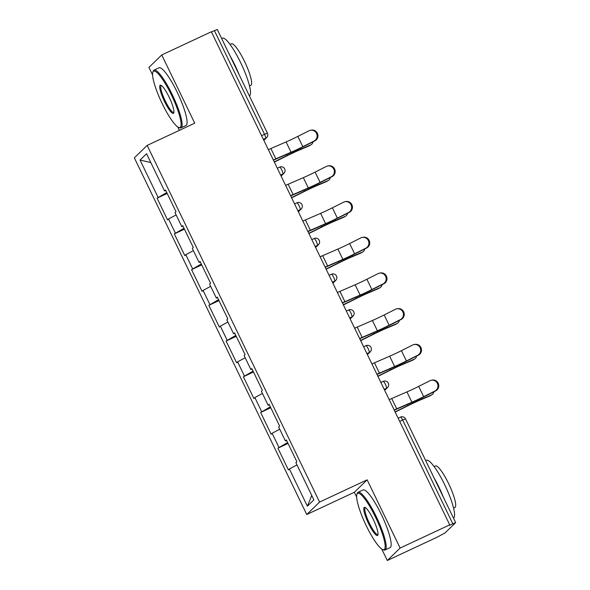 <?xml version="1.0" encoding="UTF-8"?>
<svg xmlns="http://www.w3.org/2000/svg" width="590" height="590" viewBox="0 0 590 590"><rect width="100%" height="100%" fill="white"/><g stroke="black" fill="none" stroke-linecap="round" stroke-linejoin="round"><path stroke-width="0.89" d="M381.745 549.025L387.291 560.5L400.123 548.051L367.142 479.832L354.317 492.281L356.662 497.134M354.317 492.281L306.756 514.517L134.343 157.855L147.168 145.406L319.588 502.068L306.756 514.517M147.168 145.406L194.73 123.177L161.749 54.959L148.916 67.4L152.596 75.004M177.679 126.894L179.353 130.361M387.291 560.5L436.888 537.313L445.03 532.94L455.657 522.6L449.152 525.41L449.72 524.871L211.345 31.771L161.749 54.959M311.778 495.519L307.375 506.183L313.88 499.87L295.9 462.671L296.866 461.727L286.356 439.978L285.383 440.922L286.6 440.479M307.375 506.183L289.388 468.984L288.414 469.928L277.905 448.179L288.031 443.444M287.596 442.537L277.905 448.179M278.878 447.235L272.123 433.274L271.149 434.218L260.64 412.469L270.766 407.734M270.331 406.827L260.64 412.469M261.613 411.525L254.858 397.557L253.892 398.501L243.375 376.759L253.501 372.017M253.066 371.117L243.375 376.759M244.349 375.815L237.6 361.847L236.627 362.791L226.11 341.042L236.243 336.307M235.801 335.4L226.11 341.042M227.084 340.098L220.335 326.137L219.362 327.081L208.845 305.332L218.979 300.598M218.536 299.691L208.845 305.332M209.819 304.388L203.071 290.428L202.097 291.364L191.588 269.623L201.714 264.888M201.271 263.981L191.588 269.623M192.554 268.679L185.806 254.71L184.832 255.654L174.323 233.906L184.449 229.171M184.014 228.271L174.323 233.906M175.296 232.962L168.541 219.001L167.567 219.945L157.058 198.196L167.184 193.461M166.749 192.554L157.058 198.196M158.032 197.252L140.044 160.052L146.556 153.739L164.536 190.939L165.753 190.496M285.383 440.922L278.635 426.961L279.608 426.017L269.092 404.268L268.118 405.212L261.37 391.244L262.344 390.3L251.827 368.558L250.853 369.502L244.105 355.534L245.079 354.59L234.562 332.841L233.596 333.785L226.84 319.824L227.814 318.88L217.304 297.131L216.331 298.075L209.575 284.107L210.549 283.171L200.04 261.422L199.066 262.366L192.311 248.397L193.284 247.453L182.775 225.705L181.801 226.649L175.053 212.688L176.019 211.744L165.51 189.995L164.536 190.939M279.712 429.188L272.123 433.274M262.447 393.471L254.858 397.557M268.118 405.212L269.335 404.762M245.182 357.761L237.6 361.847M250.853 369.502L252.07 369.052M227.917 322.052L220.335 326.137M233.596 333.785L234.805 333.343M210.652 286.334L203.071 290.428M216.331 298.075L217.54 297.626M193.387 250.625L185.806 254.71M199.066 262.366L200.276 261.916M176.13 214.915L168.541 219.001M181.801 226.649L183.011 226.206M261.584 135.7L264.534 134.321L214.406 30.621L211.456 32M214.406 30.621L217.29 29.5L267.418 133.2L264.534 134.321A3.82 0.738 64.9 0 1 265.633 138.296L263.354 139.365M150.811 162.545L140.044 160.052M400.123 548.051L449.72 524.871M367.142 479.832L319.588 502.068M296.977 464.898L289.388 468.984M310.465 130.279L311.269 130.125A5.73 5.561 79.3 0 1 314.824 140.914L314.028 141.062A5.73 5.561 -100.7 0 0 310.465 130.279A5.73 5.561 -100.7 0 0 309.049 130.759L297.854 136.393A17.073 1.121 -25.8 0 1 291.231 139.609A17.073 1.121 -25.8 0 1 286.084 141.932L270.876 148.54A20.385 1.335 154.2 0 0 268.339 149.668M314.028 141.062L302.832 146.696A17.073 1.121 -25.8 0 1 296.209 149.912A17.073 1.121 -25.8 0 1 291.062 152.235L275.855 158.843A20.385 1.335 154.2 0 0 273.318 159.964M273.421 160.185A17.073 1.121 -25.8 0 1 274.372 159.765L289.579 153.157A20.385 1.335 154.2 0 0 295.73 150.384A20.385 1.335 154.2 0 0 303.629 146.549L314.824 140.914M274.254 161.903L287.183 155.487A20.385 1.335 -25.8 0 1 293.709 152.338A20.385 1.335 -25.8 0 1 301.055 149.041L310.657 144.956A5.73 4.624 59.1 0 0 311.114 144.72L309.433 145.73A5.73 4.624 -120.9 0 1 308.976 145.966L299.373 150.052A17.073 1.121 154.2 0 0 293.223 152.81A17.073 1.121 154.2 0 0 287.758 155.443L274.35 162.103M311.114 144.72A5.73 4.624 59.1 0 0 313.017 141.821M162.265 103.737A31.086 6.025 -115.1 0 0 178.652 127.418A31.086 6.025 -115.1 0 0 171.388 94.879A31.086 6.025 -115.1 0 0 152.84 72.201A31.086 6.025 -115.1 0 0 162.265 103.737M152.84 72.201L153.179 71.22A31.853 6.173 64.9 0 1 154.012 70.136A31.853 6.173 64.9 0 1 172.177 94.452A31.853 6.173 64.9 0 1 180.997 127.846A31.853 6.173 64.9 0 1 179.626 127.794L178.652 127.418M164.544 101.524A15.546 3.009 64.9 0 1 160.908 85.255A15.546 3.009 64.9 0 1 169.109 97.092A15.546 3.009 64.9 0 1 173.814 112.86A15.546 3.009 64.9 0 1 164.544 101.524M161.446 85.55A14.78 2.861 -115.1 0 0 161.247 85.602A14.78 2.861 -115.1 0 0 165.333 101.097A14.78 2.861 -115.1 0 0 173.762 112.38A14.78 2.861 -115.1 0 0 173.932 112.255M221.648 38.52L222.408 38.158A31.853 6.173 64.9 0 1 240.573 62.481A31.853 6.173 64.9 0 1 249.386 95.868L249.371 95.875M229.982 55.755A31.853 6.173 64.9 0 1 234.909 65.129A31.853 6.173 64.9 0 1 239.297 75.026M230.063 44.427L231.391 43.808A22.936 4.44 64.9 0 1 244.474 61.316A22.936 4.44 64.9 0 1 250.816 85.358L249.489 85.978M154.012 70.136L158.998 67.806A31.853 6.173 64.9 0 1 177.162 92.129A31.853 6.173 64.9 0 1 185.975 125.515L180.997 127.846M366.331 525.867A31.086 6.025 -115.1 0 0 382.726 549.556A31.086 6.025 -115.1 0 0 375.454 517.017A31.086 6.025 -115.1 0 0 356.906 494.339A31.086 6.025 -115.1 0 0 366.331 525.867M356.906 494.339L357.245 493.351A31.853 6.173 64.9 0 1 358.078 492.267A31.853 6.173 64.9 0 1 376.25 516.589A31.853 6.173 64.9 0 1 385.064 549.976A31.853 6.173 64.9 0 1 383.692 549.924L382.726 549.556M368.61 523.654A15.546 3.009 64.9 0 1 364.974 507.385A15.546 3.009 64.9 0 1 373.175 519.23A15.546 3.009 64.9 0 1 377.888 534.99A15.546 3.009 64.9 0 1 368.61 523.654M365.512 507.68A14.78 2.861 -115.1 0 0 365.313 507.732A14.78 2.861 -115.1 0 0 369.399 523.227A14.78 2.861 -115.1 0 0 377.829 534.51A14.78 2.861 -115.1 0 0 377.998 534.393M425.715 460.65L426.474 460.296A31.853 6.173 64.9 0 1 444.639 484.611A31.853 6.173 64.9 0 1 453.452 518.005L453.445 518.013M434.048 477.893A31.853 6.173 64.9 0 1 438.975 487.259A31.853 6.173 64.9 0 1 443.363 497.164M434.129 466.557L435.457 465.938A22.936 4.44 64.9 0 1 448.54 483.446A22.936 4.44 64.9 0 1 454.883 507.489L453.555 508.108M358.078 492.267L363.064 489.943A31.853 6.173 64.9 0 1 381.228 514.259A31.853 6.173 64.9 0 1 390.042 547.645L385.064 549.976M327.73 165.989L328.534 165.842A5.73 5.561 79.3 0 1 332.089 176.624L331.292 176.771A5.73 5.561 -100.7 0 0 327.73 165.989A5.73 5.561 -100.7 0 0 326.314 166.476L315.119 172.11A17.073 1.121 -25.8 0 1 308.496 175.319A17.073 1.121 -25.8 0 1 303.349 177.649L288.141 184.257A20.385 1.335 154.2 0 0 285.604 185.378M331.292 176.771L320.097 182.406A17.073 1.121 -25.8 0 1 313.474 185.621A17.073 1.121 -25.8 0 1 308.327 187.945L293.119 194.553A20.385 1.335 154.2 0 0 290.582 195.681M290.686 195.895A17.073 1.121 -25.8 0 1 291.637 195.482L306.844 188.874A20.385 1.335 154.2 0 0 312.988 186.093A20.385 1.335 154.2 0 0 320.894 182.258L332.089 176.624M344.995 201.706L345.792 201.551A5.73 5.561 79.3 0 1 349.354 212.334L348.557 212.489A5.73 5.561 -100.7 0 0 344.995 201.706A5.73 5.561 -100.7 0 0 343.579 202.186L332.377 207.82A17.073 1.121 -25.8 0 1 325.761 211.028A17.073 1.121 -25.8 0 1 320.613 213.359L305.406 219.967A20.385 1.335 154.2 0 0 302.862 221.088M348.557 212.489L337.362 218.123A17.073 1.121 -25.8 0 1 330.739 221.331A17.073 1.121 -25.8 0 1 325.592 223.662L310.384 230.27A20.385 1.335 154.2 0 0 307.847 231.391M307.951 231.605A17.073 1.121 -25.8 0 1 308.902 231.192L324.109 224.583A20.385 1.335 154.2 0 0 330.253 221.803A20.385 1.335 154.2 0 0 338.159 217.968L349.354 212.334M362.26 237.416L363.057 237.261A5.73 5.561 79.3 0 1 366.619 248.043L365.822 248.198A5.73 5.561 -100.7 0 0 362.26 237.416A5.73 5.561 -100.7 0 0 360.837 237.895L349.641 243.53A17.073 1.121 -25.8 0 1 343.026 246.745A17.073 1.121 -25.8 0 1 337.878 249.069L322.671 255.677A20.385 1.335 154.2 0 0 320.127 256.805M365.822 248.198L354.627 253.833A17.073 1.121 -25.8 0 1 348.004 257.041A17.073 1.121 -25.8 0 1 342.856 259.371L327.649 265.979A20.385 1.335 154.2 0 0 325.112 267.1M325.215 267.322A17.073 1.121 -25.8 0 1 326.159 266.901L341.374 260.293A20.385 1.335 154.2 0 0 347.517 257.513A20.385 1.335 154.2 0 0 355.423 253.678L366.619 248.043M379.525 273.126L380.321 272.978A5.73 5.561 79.3 0 1 383.884 283.761L383.08 283.908A5.73 5.561 -100.7 0 0 379.525 273.126A5.73 5.561 -100.7 0 0 378.101 273.605L366.906 279.247A17.073 1.121 -25.8 0 1 360.291 282.455A17.073 1.121 -25.8 0 1 355.143 284.786L339.929 291.394A20.385 1.335 154.2 0 0 337.392 292.515M383.08 283.908L371.884 289.543A17.073 1.121 -25.8 0 1 365.269 292.758A17.073 1.121 -25.8 0 1 360.121 295.081L344.914 301.689A20.385 1.335 154.2 0 0 342.37 302.818M342.48 303.031A17.073 1.121 -25.8 0 1 343.424 302.618L358.632 296.01A20.385 1.335 154.2 0 0 364.782 293.23A20.385 1.335 154.2 0 0 372.688 289.395L383.884 283.761M396.79 308.836L397.586 308.688A5.73 5.561 79.3 0 1 401.148 319.47L400.345 319.625A5.73 5.561 -100.7 0 0 396.79 308.836A5.73 5.561 -100.7 0 0 395.366 309.322L384.171 314.957A17.073 1.121 -25.8 0 1 377.556 318.165A17.073 1.121 -25.8 0 1 372.401 320.495L357.193 327.103A20.385 1.335 154.2 0 0 354.656 328.224M400.345 319.625L389.149 325.26A17.073 1.121 -25.8 0 1 382.534 328.468A17.073 1.121 -25.8 0 1 377.386 330.798L362.179 337.406A20.385 1.335 154.2 0 0 359.635 338.527M359.738 338.741A17.073 1.121 -25.8 0 1 360.689 338.328L375.896 331.72A20.385 1.335 154.2 0 0 382.047 328.94A20.385 1.335 154.2 0 0 389.946 325.105L401.148 319.47M291.519 197.62L304.447 191.197A20.385 1.335 -25.8 0 1 310.974 188.055A20.385 1.335 -25.8 0 1 318.32 184.759L327.922 180.665A5.73 4.624 59.1 0 0 328.379 180.437L326.698 181.44A5.73 4.624 -120.9 0 1 326.241 181.676L316.638 185.762A17.073 1.121 154.2 0 0 310.488 188.52A17.073 1.121 154.2 0 0 305.023 191.16L291.615 197.82M328.379 180.437A5.73 4.624 59.1 0 0 330.282 177.531M308.784 233.33L321.712 226.907A20.385 1.335 -25.8 0 1 328.232 223.765A20.385 1.335 -25.8 0 1 335.585 220.468L345.187 216.382A5.73 4.624 59.1 0 0 345.644 216.147L343.963 217.157A5.73 4.624 -120.9 0 1 343.505 217.386L333.903 221.479A17.073 1.121 154.2 0 0 327.745 224.237A17.073 1.121 154.2 0 0 322.288 226.87L308.88 233.529M345.644 216.147A5.73 4.624 59.1 0 0 347.547 213.241M326.049 269.04L338.977 262.624A20.385 1.335 -25.8 0 1 345.497 259.475A20.385 1.335 -25.8 0 1 352.85 256.178L362.452 252.092A5.73 4.624 59.1 0 0 362.909 251.856L361.228 252.867A5.73 4.624 -120.9 0 1 360.77 253.095L351.168 257.188A17.073 1.121 154.2 0 0 345.01 259.947A17.073 1.121 154.2 0 0 339.545 262.58L326.145 269.239M362.909 251.856A5.73 4.624 59.1 0 0 364.812 248.958M343.306 304.757L356.235 298.334A20.385 1.335 -25.8 0 1 362.762 295.184A20.385 1.335 -25.8 0 1 370.107 291.895L379.709 287.802A5.73 4.624 59.1 0 0 380.167 287.573L378.492 288.576A5.73 4.624 -120.9 0 1 378.035 288.812L368.433 292.898A17.073 1.121 154.2 0 0 362.275 295.656A17.073 1.121 154.2 0 0 356.81 298.297L343.402 304.949M380.167 287.573A5.73 4.624 59.1 0 0 382.077 284.668M360.571 340.467L373.5 334.043A20.385 1.335 -25.8 0 1 380.026 330.901A20.385 1.335 -25.8 0 1 387.372 327.605L396.974 323.519A5.73 4.624 59.1 0 0 397.431 323.283L395.75 324.286A5.73 4.624 -120.9 0 1 395.293 324.522L385.69 328.608A17.073 1.121 154.2 0 0 379.54 331.374A17.073 1.121 154.2 0 0 374.075 334.006L360.667 340.666M397.431 323.283A5.73 4.624 59.1 0 0 399.342 320.377M414.055 344.553L414.851 344.398A5.73 5.561 79.3 0 1 418.406 355.18L417.609 355.335A5.73 5.561 -100.7 0 0 414.055 344.553A5.73 5.561 -100.7 0 0 412.631 345.032L401.436 350.667A17.073 1.121 -25.8 0 1 394.813 353.882A17.073 1.121 -25.8 0 1 389.666 356.205L374.458 362.813A20.385 1.335 154.2 0 0 371.921 363.934M417.609 355.335L406.414 360.969A17.073 1.121 -25.8 0 1 399.799 364.178A17.073 1.121 -25.8 0 1 394.651 366.508L379.436 373.116A20.385 1.335 154.2 0 0 376.899 374.237M377.003 374.458A17.073 1.121 -25.8 0 1 377.954 374.038L393.161 367.43A20.385 1.335 154.2 0 0 399.312 364.65A20.385 1.335 154.2 0 0 407.211 360.815L418.406 355.18M377.836 376.177L390.764 369.76A20.385 1.335 -25.8 0 1 397.291 366.611A20.385 1.335 -25.8 0 1 404.637 363.315L414.239 359.229A5.73 4.624 59.1 0 0 414.696 358.993L413.015 360.003A5.73 4.624 -120.9 0 1 412.558 360.232L402.955 364.325A17.073 1.121 154.2 0 0 396.805 367.083A17.073 1.121 154.2 0 0 391.34 369.716L377.932 376.376M414.696 358.993A5.73 4.624 59.1 0 0 416.606 356.094M431.312 380.262L432.116 380.108A5.73 5.561 79.3 0 1 435.671 390.897L434.874 391.045A5.73 5.561 -100.7 0 0 431.312 380.262A5.73 5.561 -100.7 0 0 429.896 380.742L418.701 386.376A17.073 1.121 -25.8 0 1 412.078 389.592A17.073 1.121 -25.8 0 1 406.93 391.915L391.723 398.523A20.385 1.335 154.2 0 0 389.186 399.651M434.874 391.045L423.679 396.679A17.073 1.121 -25.8 0 1 417.056 399.895A17.073 1.121 -25.8 0 1 411.909 402.218L396.701 408.826A20.385 1.335 154.2 0 0 394.164 409.954M394.268 410.168A17.073 1.121 -25.8 0 1 395.219 409.748L410.426 403.14A20.385 1.335 154.2 0 0 416.577 400.367A20.385 1.335 154.2 0 0 424.476 396.532L435.671 390.897M395.101 411.886L408.029 405.47A20.385 1.335 -25.8 0 1 414.556 402.321A20.385 1.335 -25.8 0 1 421.902 399.024L431.504 394.939A5.73 4.624 59.1 0 0 431.961 394.703L430.28 395.713A5.73 4.624 -120.9 0 1 429.822 395.949L420.22 400.035A17.073 1.121 154.2 0 0 414.069 402.793A17.073 1.121 154.2 0 0 408.604 405.426L395.197 412.086M431.961 394.703A5.73 4.624 59.1 0 0 433.864 391.804M452.781 523.721L402.646 420.014L399.696 421.393M405.529 418.9L402.646 420.014A3.82 0.738 -115.1 0 0 400.47 417.101A3.82 0.738 -115.1 0 0 400.426 417.13L398.147 418.192L400.47 417.101A3.82 3.82 0 0 1 405.529 418.9L455.657 522.6M263.737 140.147L265.633 138.296A3.82 3.739 -134.1 0 0 266.636 137.61A3.82 3.82 0 0 0 267.418 133.2M277.3 168.209L279.579 167.147A3.82 0.738 -115.1 0 1 279.623 167.118L277.3 168.202M280.995 175.857L282.898 174.013A3.82 0.738 64.9 0 0 281.799 170.031A3.82 0.738 -115.1 0 0 279.623 167.118A3.82 3.82 0 0 1 283.901 173.32A3.82 3.739 -134.1 0 1 282.898 174.013L280.619 175.075M294.565 203.919L296.844 202.857A3.82 0.738 -115.1 0 1 296.888 202.827L294.565 203.911M298.26 211.567L300.163 209.723L297.884 210.792M311.83 239.636L314.109 238.567A3.82 0.738 -115.1 0 1 314.146 238.537L311.822 239.629M315.525 247.284L317.427 245.433L315.149 246.502M329.095 275.346L331.374 274.276A3.82 0.738 -115.1 0 1 331.41 274.254L329.087 275.338M332.79 282.994L334.692 281.15L332.413 282.212M346.36 311.055L348.638 309.993A3.82 0.738 -115.1 0 1 348.675 309.964L346.352 311.048M350.054 318.703L351.957 316.86L349.678 317.921M363.617 346.765L365.896 345.703A3.82 0.738 -115.1 0 1 365.94 345.674L363.617 346.758M367.319 354.413L369.222 352.569L366.943 353.639M380.882 382.482L383.161 381.413A3.82 0.738 -115.1 0 1 383.205 381.383L380.882 382.475M384.584 390.13L386.479 388.279L384.201 389.348M299.064 205.748A3.82 0.738 -115.1 0 0 296.888 202.827A3.82 3.82 0 0 1 301.166 209.03A3.82 3.739 -134.1 0 1 300.163 209.723A3.82 0.738 64.9 0 0 299.064 205.748M316.329 241.458A3.82 0.738 -115.1 0 0 314.146 238.537A3.82 3.82 0 0 1 318.43 244.747A3.82 3.739 -134.1 0 1 317.427 245.433A3.82 0.738 64.9 0 0 316.329 241.458M333.593 277.167A3.82 0.738 -115.1 0 0 331.41 274.254A3.82 3.82 0 0 1 335.695 280.457A3.82 3.739 -134.1 0 1 334.692 281.15A3.82 0.738 64.9 0 0 333.593 277.167M350.858 312.884A3.82 0.738 -115.1 0 0 348.675 309.964A3.82 3.82 0 0 1 352.96 316.166A3.82 3.739 -134.1 0 1 351.957 316.86A3.82 0.738 64.9 0 0 350.858 312.884M368.123 348.594A3.82 0.738 -115.1 0 0 365.94 345.674A3.82 3.82 0 0 1 370.218 351.883A3.82 3.739 -134.1 0 1 369.222 352.569A3.82 0.738 64.9 0 0 368.123 348.594M385.381 384.304A3.82 0.738 -115.1 0 0 383.205 381.383A3.82 3.82 0 0 1 387.483 387.593A3.82 3.739 -134.1 0 1 386.479 388.279A3.82 0.738 64.9 0 0 385.381 384.304M291.062 152.235L286.084 141.932M302.832 146.696L297.854 136.393M275.855 158.843L270.876 148.54M300.576 148.06L301.055 149.041M308.976 145.966L310.657 144.956M286.666 154.425L287.183 155.487M308.327 187.945L303.349 177.649M320.097 182.406L315.119 172.11M293.119 194.553L288.141 184.257M325.592 223.662L320.613 213.359M337.362 218.123L332.377 207.82M310.384 230.27L305.406 219.967M342.856 259.371L337.878 249.069M354.627 253.833L349.641 243.53M327.649 265.979L322.671 255.677M360.121 295.081L355.143 284.786M371.884 289.543L366.906 279.247M344.914 301.689L339.929 291.394M377.386 330.798L372.401 320.495M389.149 325.26L384.171 314.957M362.179 337.406L357.193 327.103M317.84 183.77L318.32 184.759M326.241 181.676L327.922 180.665M303.931 190.135L304.447 191.197M335.105 219.48L335.585 220.468M343.505 217.386L345.187 216.382M321.196 225.845L321.712 226.907M352.37 255.197L352.85 256.178M360.77 253.095L362.452 252.092M338.461 261.562L338.977 262.624M369.635 290.907L370.107 291.895M378.035 288.812L379.709 287.802M355.726 297.272L356.235 298.334M386.9 326.617L387.372 327.605M395.293 324.522L396.974 323.519M372.991 332.981L373.5 334.043M394.651 366.508L389.666 356.205M406.414 360.969L401.436 350.667M379.436 373.116L374.458 362.813M404.165 362.334L404.637 363.315M412.558 360.232L414.239 359.229M390.255 368.698L390.764 369.76M411.909 402.218L406.93 391.915M423.679 396.679L418.701 386.376M396.701 408.826L391.723 398.523M421.422 398.044L421.902 399.024M429.822 395.949L431.504 394.939M407.513 404.408L408.029 405.47M266.636 137.61L263.826 140.339M283.901 173.32L281.091 176.049M301.166 209.03L298.356 211.758M318.43 244.747L315.62 247.468M335.695 280.457L332.885 283.185M352.96 316.166L350.143 318.895M370.218 351.883L367.408 354.605M387.483 387.593L384.673 390.322"/></g></svg>
